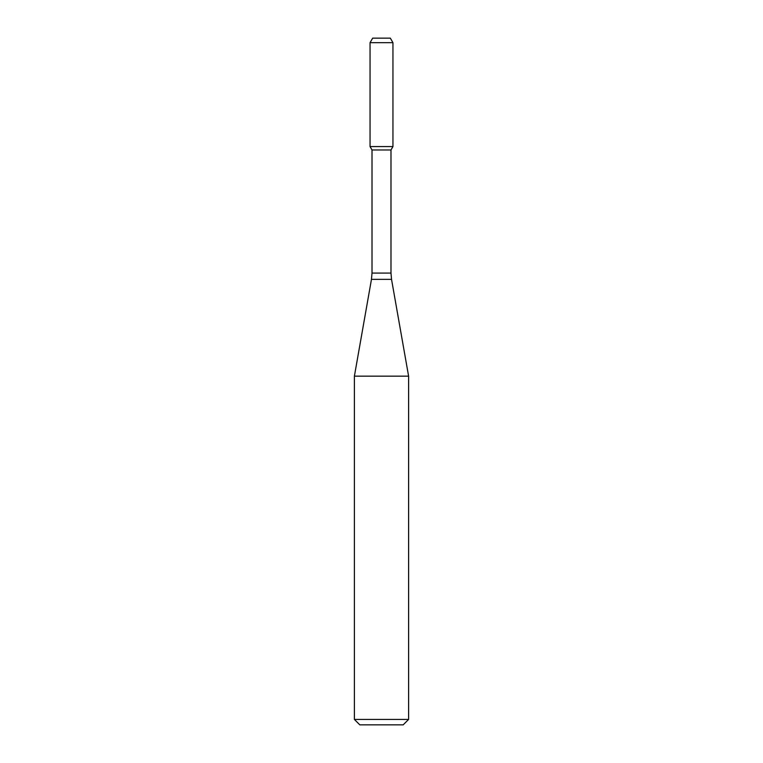 <?xml version="1.0" encoding="UTF-8"?>
<svg xmlns="http://www.w3.org/2000/svg" width="763" height="763" viewBox="0 0 763 763"><rect width="100%" height="100%" fill="white"/><g stroke="black" fill="none" stroke-linecap="round" stroke-linejoin="round"><path stroke-width="0.57" stroke-dasharray="3.81 2.86" d="M392.945 146.572L370.055 146.572L392.945 146.572M390.99 149.968L372.01 149.968M408.606 376.159L354.394 376.159M408.606 719.433L354.394 719.433M403.188 724.85L359.812 724.85M390.341 38.15L372.659 38.15M392.945 42.671L370.055 42.671M390.99 273.078L372.01 273.078M391.533 279.353L371.467 279.353"/><path stroke-width="1.14" d="M372.01 149.968L390.99 149.968L390.99 273.078L372.01 273.078L372.01 149.968L370.055 146.572L392.945 146.572L392.945 42.671L370.055 42.671L372.659 38.15L390.341 38.15L392.945 42.671M381.5 376.159L408.606 376.159L391.533 279.353L371.467 279.353L354.394 376.159L381.5 376.159M408.606 719.433L403.188 724.85L359.812 724.85L354.394 719.433L408.606 719.433L408.606 376.159M370.055 42.671L370.055 146.572L392.945 146.572L390.99 149.968M390.99 273.078L391.533 279.353M372.01 273.078L371.467 279.353M354.394 719.433L354.394 376.159"/></g></svg>
